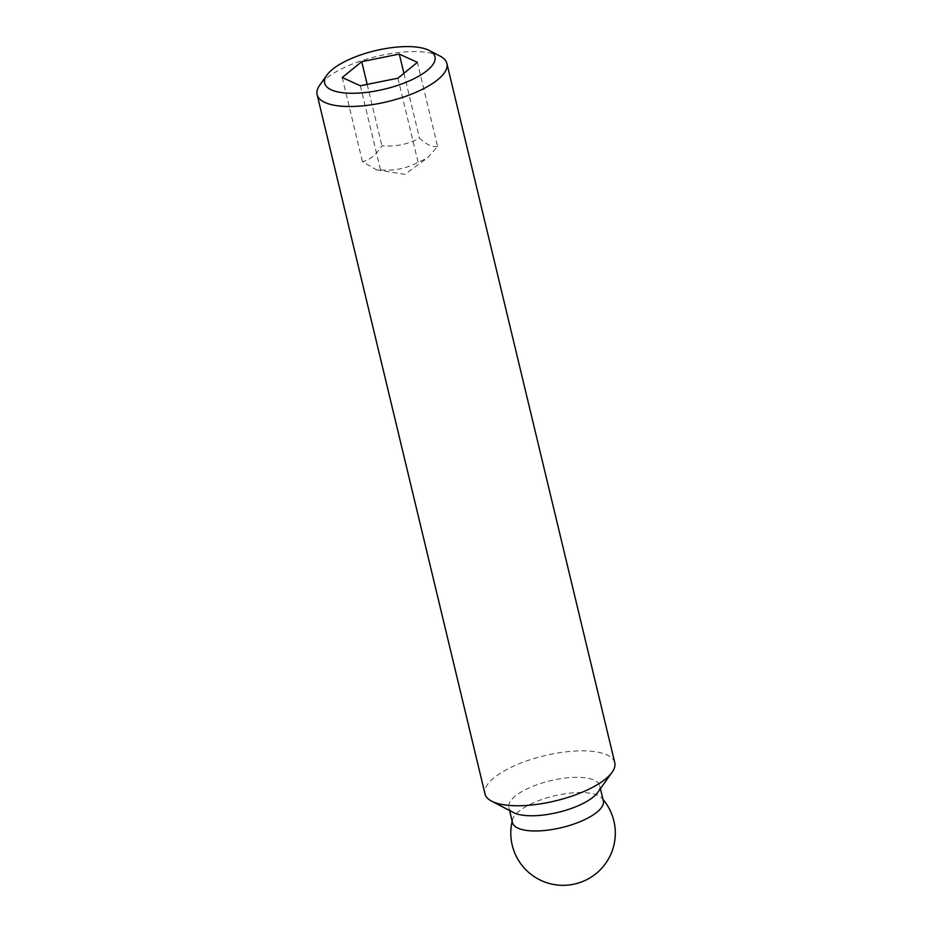 <?xml version="1.0" encoding="UTF-8"?>
<svg xmlns="http://www.w3.org/2000/svg" width="932" height="932" viewBox="0 0 932 932"><rect width="100%" height="100%" fill="white"/><g stroke="black" fill="none" stroke-linecap="round" stroke-linejoin="round"><path stroke-width="0.7" stroke-dasharray="4.66 3.5" d="M440.219 56.188A66.731 23.253 -13.5 0 0 415.754 51.609A66.731 23.253 -13.5 0 0 319.758 85.103M614.771 762.726A66.731 23.253 -13.5 0 0 583.63 750.854A66.731 23.253 -13.5 0 0 515.594 765.23A66.731 23.253 -13.5 0 0 485.001 793.889M597.831 792.317A46.705 16.287 -13.5 0 0 599.684 785.653A46.705 16.287 -13.5 0 0 577.887 777.335A46.705 16.287 -13.5 0 0 530.261 787.4A46.705 16.287 -13.5 0 0 508.849 807.45A46.705 16.287 -13.5 0 0 513.52 812.564M603.33 800.856A46.705 16.287 -13.5 0 0 601.827 798.083A46.705 16.287 -13.5 0 0 581.533 792.538A46.705 16.287 -13.5 0 0 512.588 819.508A46.705 16.287 -13.5 0 0 512.495 822.653M437.597 146.487C432.448 147.384 426.413 144.635 419.493 138.216C407.855 144.402 395.319 146.93 381.91 145.788C376.295 154.735 369.806 160.024 362.432 161.644L376.493 169.845L380.536 169.915C393.945 171.045 406.469 168.517 418.118 162.331L427.287 158.067L437.597 146.487L417.396 62.351M403.917 73.325L419.493 138.216M397.917 78.206L418.118 162.331M360.335 85.779L380.536 169.915M367.173 84.404L381.91 145.788M342.23 77.519L362.432 161.644M599.684 785.653L600.418 788.705M602.992 799.423A52.274 52.274 0 0 0 601.827 798.083M376.493 169.845L404.884 174.331L427.287 158.067M512.588 819.508A52.274 52.274 0 0 0 512.157 821.232M508.849 807.45L509.583 810.514"/><path stroke-width="1.4" d="M326.911 75.073L319.758 85.103A66.731 23.253 -13.5 0 0 317.125 94.633A66.731 23.253 -13.5 0 0 348.265 106.504A66.731 23.253 -13.5 0 0 416.301 92.14A66.731 23.253 -13.5 0 0 446.894 63.481A66.731 23.253 -13.5 0 0 440.219 56.188L429.291 50.491A56.712 19.77 -13.5 0 0 408.496 46.6A56.712 19.77 -13.5 0 0 326.911 75.073A56.712 19.77 -13.5 0 0 351.131 93.27A56.712 19.77 -13.5 0 0 417.35 76.96A56.712 19.77 -13.5 0 0 429.291 50.491M317.125 94.633L485.001 793.889A66.731 23.253 -13.5 0 0 491.677 801.182A66.731 23.253 -13.5 0 0 516.142 805.761A66.731 23.253 -13.5 0 0 612.126 772.255A66.731 23.253 -13.5 0 0 614.771 762.726L446.894 63.481M491.677 801.182L513.52 812.564A46.705 16.287 -13.5 0 0 530.646 815.768A46.705 16.287 -13.5 0 0 597.831 792.317L612.126 772.255M509.583 810.514L512.495 822.653A46.705 16.287 -13.5 0 0 534.292 830.971A46.705 16.287 -13.5 0 0 581.918 820.906A46.705 16.287 -13.5 0 0 603.33 800.856L600.418 788.705M399.304 54.079L417.396 62.351L397.917 78.206L360.335 85.779L342.23 77.519L361.721 61.663L399.304 54.079L403.917 73.325M361.721 61.663L367.173 84.404M512.157 821.232A52.274 52.274 0 0 0 610.309 855.448A52.274 52.274 0 0 0 602.992 799.423"/></g></svg>
